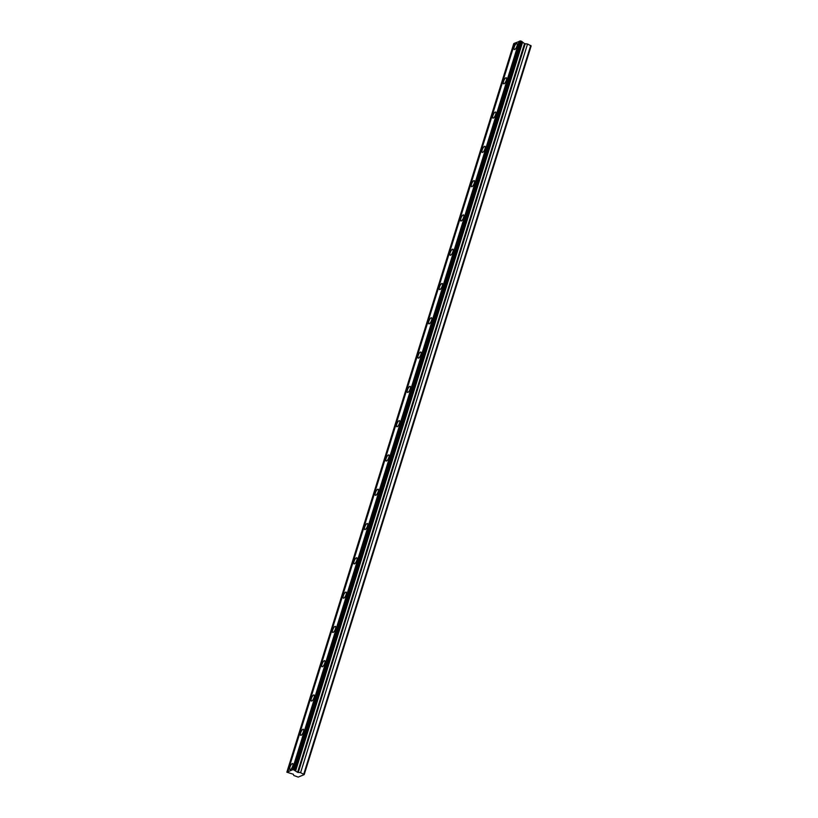 <?xml version="1.0" encoding="UTF-8"?>
<svg xmlns="http://www.w3.org/2000/svg" width="818" height="818" viewBox="0 0 818 818"><rect width="100%" height="100%" fill="white"/><g stroke="black" fill="none" stroke-linecap="round" stroke-linejoin="round"><path stroke-width="1.23" d="M304.204 774.615L300.605 772.652L297.568 772.294L293.181 769.554L286.852 772.182L293.355 774.257L293.795 775.484L298.212 777.1L304.204 774.615L531.148 45.961L527.549 44.008L524.512 43.64L521.802 41.483M517.027 45.92A3.313 1.104 -66 0 0 516.976 43.477A3.313 1.104 -66 0 0 514.225 47.086A3.313 1.104 -66 0 0 514.277 49.52A3.313 1.104 -66 0 0 517.027 45.92M292.752 765.996A3.313 1.104 -66 0 0 292.701 763.552A3.313 1.104 -66 0 0 289.95 767.161A3.313 1.104 -66 0 0 290.001 769.605A3.313 1.104 -66 0 0 292.752 765.996M303.427 731.711A3.313 1.104 -66 0 0 303.376 729.267A3.313 1.104 -66 0 0 300.625 732.867A3.313 1.104 -66 0 0 300.676 735.31A3.313 1.104 -66 0 0 303.427 731.711M314.112 697.417A3.313 1.104 -66 0 0 314.061 694.973A3.313 1.104 -66 0 0 311.31 698.582A3.313 1.104 -66 0 0 311.361 701.026A3.313 1.104 -66 0 0 314.112 697.417M324.787 663.132A3.313 1.104 -66 0 0 324.736 660.688A3.313 1.104 -66 0 0 321.985 664.288A3.313 1.104 -66 0 0 322.036 666.731A3.313 1.104 -66 0 0 324.787 663.132M335.472 628.837A3.313 1.104 -66 0 0 335.421 626.394A3.313 1.104 -66 0 0 332.67 630.003A3.313 1.104 -66 0 0 332.721 632.447A3.313 1.104 -66 0 0 335.472 628.837M346.147 594.553A3.313 1.104 -66 0 0 346.096 592.109A3.313 1.104 -66 0 0 343.345 595.719A3.313 1.104 -66 0 0 343.396 598.152A3.313 1.104 -66 0 0 346.147 594.553M356.832 560.258A3.313 1.104 -66 0 0 356.781 557.815A3.313 1.104 -66 0 0 354.03 561.424A3.313 1.104 -66 0 0 354.082 563.868A3.313 1.104 -66 0 0 356.832 560.258M367.507 525.974A3.313 1.104 -66 0 0 367.456 523.53A3.313 1.104 -66 0 0 364.705 527.14A3.313 1.104 -66 0 0 364.756 529.573A3.313 1.104 -66 0 0 367.507 525.974M378.192 491.679A3.313 1.104 -66 0 0 378.141 489.236A3.313 1.104 -66 0 0 375.39 492.845A3.313 1.104 -66 0 0 375.442 495.289A3.313 1.104 -66 0 0 378.192 491.679M388.867 457.395A3.313 1.104 -66 0 0 388.816 454.951A3.313 1.104 -66 0 0 386.065 458.561A3.313 1.104 -66 0 0 386.116 460.994A3.313 1.104 -66 0 0 388.867 457.395M399.552 423.1A3.313 1.104 -66 0 0 399.501 420.656A3.313 1.104 -66 0 0 396.75 424.266A3.313 1.104 -66 0 0 396.802 426.71A3.313 1.104 -66 0 0 399.552 423.1M410.227 388.816A3.313 1.104 -66 0 0 410.176 386.372A3.313 1.104 -66 0 0 407.425 389.981A3.313 1.104 -66 0 0 407.476 392.415A3.313 1.104 -66 0 0 410.227 388.816M420.912 354.521A3.313 1.104 -66 0 0 420.861 352.077A3.313 1.104 -66 0 0 418.11 355.687A3.313 1.104 -66 0 0 418.162 358.131A3.313 1.104 -66 0 0 420.912 354.521M431.587 320.237A3.313 1.104 -66 0 0 431.536 317.793A3.313 1.104 -66 0 0 428.785 321.402A3.313 1.104 -66 0 0 428.836 323.836A3.313 1.104 -66 0 0 431.587 320.237M442.272 285.942A3.313 1.104 -66 0 0 442.221 283.498A3.313 1.104 -66 0 0 439.471 287.108A3.313 1.104 -66 0 0 439.522 289.552A3.313 1.104 -66 0 0 442.272 285.942M452.947 251.658A3.313 1.104 -66 0 0 452.896 249.214A3.313 1.104 -66 0 0 450.145 252.823A3.313 1.104 -66 0 0 450.197 255.257A3.313 1.104 -66 0 0 452.947 251.658M463.632 217.363A3.313 1.104 -66 0 0 463.581 214.929A3.313 1.104 -66 0 0 460.831 218.529A3.313 1.104 -66 0 0 460.882 220.972A3.313 1.104 -66 0 0 463.632 217.363M474.307 183.079A3.313 1.104 -66 0 0 474.256 180.635A3.313 1.104 -66 0 0 471.505 184.244A3.313 1.104 -66 0 0 471.557 186.678A3.313 1.104 -66 0 0 474.307 183.079M484.992 148.784A3.313 1.104 -66 0 0 484.941 146.35A3.313 1.104 -66 0 0 482.191 149.95A3.313 1.104 -66 0 0 482.242 152.393A3.313 1.104 -66 0 0 484.992 148.784M495.667 114.5A3.313 1.104 -66 0 0 495.616 112.056A3.313 1.104 -66 0 0 492.865 115.665A3.313 1.104 -66 0 0 492.917 118.099A3.313 1.104 -66 0 0 495.667 114.5M506.352 80.205A3.313 1.104 -66 0 0 506.301 77.771A3.313 1.104 -66 0 0 503.551 81.371A3.313 1.104 -66 0 0 503.602 83.814A3.313 1.104 -66 0 0 506.352 80.205M286.852 772.182L513.796 43.528L514.655 43.436M519.87 41.268L514.747 43.129L287.793 771.783M293.008 769.626L519.962 40.972L520.861 41.023L521.823 41.442L294.869 770.096M303.775 774.073L530.729 45.419M287.016 772.11L513.97 43.456M519.185 41.289L292.231 769.942M293.907 769.666L520.861 41.023M522.61 42.137L295.656 770.791M524.512 43.64L297.568 772.294M527.549 44.008L300.605 772.652M520.125 40.9L293.181 769.554M298.222 772.54L525.176 43.886"/></g></svg>
